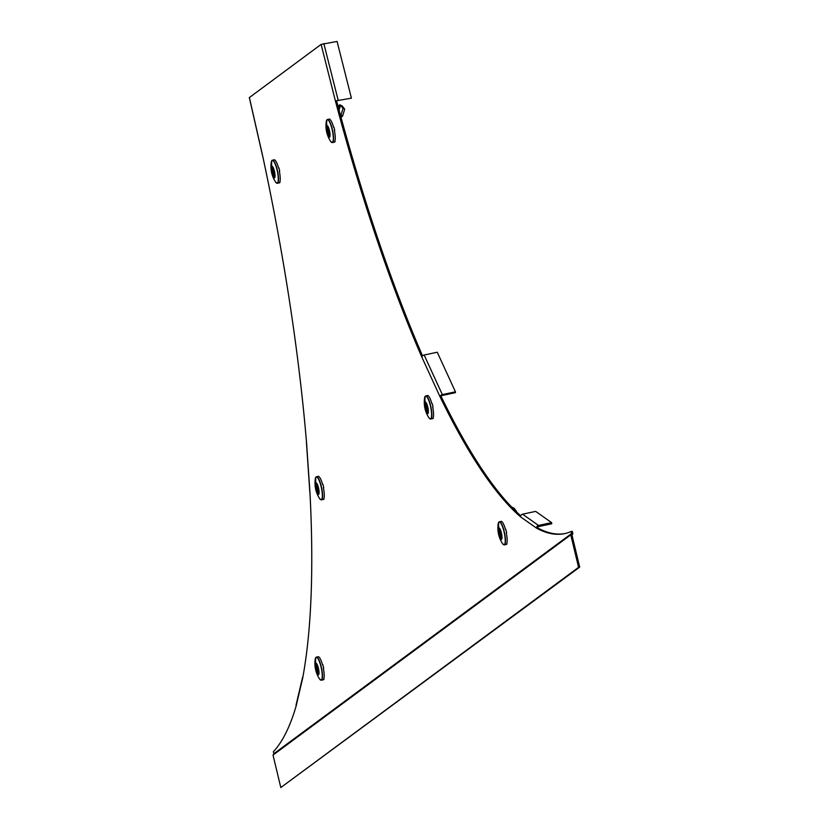 <?xml version="1.0" encoding="UTF-8"?>
<svg xmlns="http://www.w3.org/2000/svg" width="829" height="829" viewBox="0 0 829 829"><rect width="100%" height="100%" fill="white"/><g stroke="black" fill="none" stroke-linecap="round" stroke-linejoin="round"><path stroke-width="1.24" d="M351.413 98.154L337.952 100.516L351.413 98.154L337.082 41.45L321.113 44.393L249.384 97.553M337.952 100.516L335.444 101.097A590.818 136.215 -102.1 0 0 421.878 357.195A2.363 1.596 -24.7 0 1 424.168 355.03L437.256 352.221L455.432 391.806L442.344 394.625A2.363 1.596 155.3 0 0 440.054 396.79A590.818 136.215 -102.1 0 0 520.674 516.954A2.363 2.228 -54.8 0 1 522.571 514.198L535.658 511.389L551.586 522.622L538.498 525.431A2.363 2.228 125.2 0 0 536.601 528.187A590.818 136.215 -102.1 0 0 564.756 533.596A590.818 136.215 -102.1 0 0 571.119 531.503L571.606 533.513L273.85 753.727L273.373 751.716A590.818 136.215 77.9 0 0 296.129 706.039A2.363 2.072 13.2 0 1 296.077 705.013L302.616 677.158A2.363 2.072 -166.8 0 1 302.999 676.391M309.932 492.333A2.363 1.223 -3.9 0 0 309.87 492.664A2.363 1.223 -3.9 0 0 309.984 492.986A590.818 136.215 77.9 0 1 302.668 678.184A2.363 2.072 -166.8 0 1 302.616 677.158M262.492 155.168L262.472 155.075A590.818 136.215 77.9 0 1 306.533 442.51A2.363 1.223 176.1 0 1 306.419 442.189A2.363 1.223 176.1 0 1 306.481 441.867M571.119 531.503L572.248 531.265L572.839 533.752L572.01 535.109L579.689 567.098L280.813 787.55L273.021 755.084L570.766 534.871L578.569 567.337L579.689 567.098M520.674 516.954L536.601 528.187L537.72 527.949A590.818 136.215 -102.1 0 0 565.316 533.472M455.432 391.806L455.411 392.656L442.323 395.464A1.181 0.798 155.3 0 0 441.173 396.552A590.818 136.215 -102.1 0 0 520.767 515.814M336.574 100.858A590.818 136.215 -102.1 0 0 422.541 355.89M551.586 522.622L551.762 523.762L538.674 526.57A1.181 1.119 125.2 0 0 537.72 527.949M441.173 396.552L440.054 396.79L421.878 357.195M323.838 43.585L338.18 100.278L335.444 101.097L321.113 44.393M273.85 753.727L273.021 755.084M578.569 567.337L280.813 787.55M572.01 535.109L570.766 534.871L571.606 533.513L572.839 533.752M323.932 678.536L323.942 679.303A11.813 2.725 77.9 0 1 323.642 679.656A11.813 2.725 77.9 0 1 323.383 679.77A11.813 2.725 77.9 0 1 323.289 679.79L322.958 679.863M318.564 674.744A5.927 1.368 77.9 0 1 315.984 669.905A5.927 1.368 77.9 0 1 315.808 663.283A5.927 1.368 -102.1 0 1 318.388 668.133A5.927 1.368 -102.1 0 1 318.564 674.744M318.388 672.837L318.419 674.164L317.911 673.2L315.984 663.863L318.388 672.837M322.543 664.309L322.895 664.92A11.813 2.725 77.9 0 1 323.289 666.454A11.813 2.725 77.9 0 1 323.642 668.008L323.3 668.081A11.813 2.725 77.9 0 1 323.6 679.376L323.942 679.303M318.336 656.692A11.813 2.725 77.9 0 1 318.419 656.672A11.813 2.725 77.9 0 1 318.502 656.651L318.16 656.723A11.813 2.725 77.9 0 1 322.554 664.993L322.895 664.92M323.642 668.008L323.414 668.661M324.025 498.167L324.035 498.944A11.813 2.725 77.9 0 1 323.735 499.286A11.813 2.725 77.9 0 1 323.465 499.41A11.813 2.725 77.9 0 1 323.383 499.421L323.051 499.493M318.657 494.385A5.927 1.368 77.9 0 1 316.077 489.535A5.927 1.368 77.9 0 1 315.901 482.924A5.927 1.368 -102.1 0 1 318.481 487.763A5.927 1.368 -102.1 0 1 318.657 494.385M318.481 492.478L318.512 493.794L318.004 492.83L316.077 483.494L318.481 492.478M322.471 483.981L322.989 484.561A11.813 2.725 77.9 0 1 323.383 486.084A11.813 2.725 77.9 0 1 323.724 487.649L323.393 487.721A11.813 2.725 77.9 0 1 323.693 499.017L324.035 498.944M318.429 476.323A11.813 2.725 77.9 0 1 318.512 476.302A11.813 2.725 77.9 0 1 318.595 476.292L318.253 476.364A11.813 2.725 77.9 0 1 322.647 484.633L322.989 484.561M323.724 487.649L323.507 488.291M279.964 181.613L279.974 182.38A11.813 2.725 77.9 0 1 279.674 182.732A11.813 2.725 77.9 0 1 279.414 182.846A11.813 2.725 77.9 0 1 279.321 182.867L278.99 182.94M274.596 177.82A5.927 1.368 77.9 0 1 272.016 172.981A5.927 1.368 77.9 0 1 271.839 166.36A5.927 1.368 -102.1 0 1 274.42 171.209A5.927 1.368 -102.1 0 1 274.596 177.82M274.42 175.914L274.451 177.24L273.943 176.276L272.016 166.94L274.42 175.914M278.409 167.417L278.927 167.997A11.813 2.725 77.9 0 1 279.321 169.53A11.813 2.725 77.9 0 1 279.674 171.085L279.332 171.157A11.813 2.725 77.9 0 1 279.632 182.453L279.974 182.38M274.368 159.769A11.813 2.725 77.9 0 1 274.451 159.748A11.813 2.725 77.9 0 1 274.534 159.728L274.192 159.8A11.813 2.725 77.9 0 1 278.596 168.069L278.927 167.997M279.674 171.085L279.446 171.738M334.999 140.909L335.009 141.686A11.813 2.725 77.9 0 1 334.709 142.028A11.813 2.725 77.9 0 1 334.45 142.153A11.813 2.725 77.9 0 1 334.356 142.163L334.025 142.236M329.631 137.127A5.927 1.368 77.9 0 1 327.051 132.277A5.927 1.368 77.9 0 1 326.875 125.666A5.927 1.368 -102.1 0 1 329.455 130.505A5.927 1.368 -102.1 0 1 329.631 137.127M329.455 135.22L329.486 136.536L328.978 135.573L327.051 126.236L329.455 135.22M333.445 126.723L333.963 127.293A11.813 2.725 77.9 0 1 334.356 128.827A11.813 2.725 77.9 0 1 334.709 130.391L334.367 130.464A11.813 2.725 77.9 0 1 334.667 141.759L335.009 141.686M329.403 119.065A11.813 2.725 77.9 0 1 329.486 119.044A11.813 2.725 77.9 0 1 329.569 119.034L329.227 119.107A11.813 2.725 77.9 0 1 333.621 127.365L333.963 127.293M334.709 130.391L334.481 131.034M342.688 115.873L340.999 115.076L342.968 108.34L344.657 109.148L342.688 115.873L340.491 118.267M339.942 115.987L340.439 115.262M342.968 108.34L340.543 105.169L342.222 105.977L344.657 109.148M342.222 105.977L339.921 104.827M340.087 104.879L339.88 104.817A10.632 1.585 -71.9 0 0 338.17 106.848M433.308 417.339L433.308 418.117A11.813 2.725 77.9 0 1 433.018 418.458A11.813 2.725 77.9 0 1 432.748 418.583A11.813 2.725 77.9 0 1 432.665 418.593L432.323 418.666M427.93 413.557A5.927 1.368 77.9 0 1 425.36 408.718A5.927 1.368 77.9 0 1 425.184 402.096A5.927 1.368 -102.1 0 1 427.754 406.946A5.927 1.368 -102.1 0 1 427.93 413.557M427.764 411.65L427.795 412.977L427.277 412.003L425.35 402.666L427.764 411.65M431.743 403.153L432.272 403.733A11.813 2.725 77.9 0 1 432.665 405.267A11.813 2.725 77.9 0 1 433.007 406.821L432.676 406.894A11.813 2.725 77.9 0 1 432.976 418.189L433.308 418.117M427.702 395.506A11.813 2.725 77.9 0 1 427.785 395.474A11.813 2.725 77.9 0 1 427.878 395.464L427.536 395.537A11.813 2.725 77.9 0 1 431.93 403.806L432.272 403.733M433.007 406.821L432.79 407.464M506.913 543.202L506.923 543.979A11.813 2.725 77.9 0 1 506.623 544.321A11.813 2.725 77.9 0 1 506.364 544.446A11.813 2.725 77.9 0 1 506.281 544.456L505.939 544.529M501.545 539.42A5.927 1.368 77.9 0 1 498.965 534.57A5.927 1.368 77.9 0 1 498.789 527.959A5.927 1.368 -102.1 0 1 501.369 532.798A5.927 1.368 -102.1 0 1 501.545 539.42M501.369 537.513L501.4 538.829L500.892 537.866L498.965 528.529L501.369 537.513M505.524 528.985L505.877 529.596A11.813 2.725 77.9 0 1 506.27 531.12A11.813 2.725 77.9 0 1 506.623 532.684L506.281 532.757A11.813 2.725 77.9 0 1 506.581 544.052L506.923 543.979M501.317 521.358A11.813 2.725 77.9 0 1 501.4 521.337A11.813 2.725 77.9 0 1 501.483 521.327L501.151 521.4A11.813 2.725 77.9 0 1 505.545 529.669L505.877 529.596M506.623 532.684L506.395 533.327M515.483 510.923L516.446 511.856M514.882 510.633L512.457 507.462L514.146 508.27L516.571 511.441M514.146 508.27L511.835 507.12M302.668 678.184L296.129 706.039M306.533 442.51L309.984 492.986M249.363 97.459L262.472 155.075M522.571 514.198L538.498 525.431M424.168 355.03L442.344 394.625M315.953 657.387A11.813 2.725 -102.1 0 0 315.932 657.407A11.689 2.694 -102.1 0 0 315.258 658.889C314.17 666.101 315.611 672.816 319.59 679.044A11.689 2.694 -102.1 0 0 321.372 680.008A11.689 2.694 -102.1 0 0 321.03 666.951A11.689 2.694 -102.1 0 0 315.942 657.397A14.767 14.29 53.5 0 0 315.808 663.283M320.813 680.122A11.813 2.725 -102.1 0 0 321.341 680.215A11.813 2.725 -102.1 0 0 321.611 680.091A11.813 2.725 -102.1 0 0 321.393 667.49A11.813 2.725 -102.1 0 0 316.377 657.107A11.813 2.725 -102.1 0 0 316.118 657.231M318.44 673.075L317.911 673.2M315.984 665.19L316.523 665.076M320.906 499.752A11.813 2.725 -102.1 0 0 321.434 499.846L319.673 498.685A11.689 2.694 -102.1 0 0 321.465 499.638A11.689 2.694 -102.1 0 0 321.113 486.582A11.689 2.694 -102.1 0 0 316.036 477.027A11.813 2.725 -102.1 0 0 316.025 477.038M323.465 499.41L321.434 499.846A11.813 2.725 -102.1 0 0 321.693 499.721A11.813 2.725 -102.1 0 0 321.486 487.12A11.813 2.725 -102.1 0 0 316.471 476.737A11.813 2.725 -102.1 0 0 316.212 476.862M315.901 482.924A14.767 14.29 53.5 0 1 316.036 477.027A11.689 2.694 -102.1 0 0 315.352 478.52C314.264 485.732 315.704 492.457 319.673 498.685M318.533 492.716L318.004 492.83M316.077 484.83L316.616 484.706M276.845 183.199A11.813 2.725 -102.1 0 0 277.373 183.292A11.813 2.725 -102.1 0 0 277.642 183.168A11.813 2.725 -102.1 0 0 277.425 170.567A11.813 2.725 -102.1 0 0 272.409 160.184A11.813 2.725 -102.1 0 0 272.15 160.308A11.813 2.725 -102.1 0 0 271.964 160.484A11.689 2.694 -102.1 0 0 271.29 161.966C270.202 169.178 271.653 175.893 275.622 182.121A11.689 2.694 -102.1 0 0 277.404 183.085A11.689 2.694 -102.1 0 0 277.062 170.028A11.689 2.694 -102.1 0 0 271.985 160.474A14.767 14.29 53.5 0 0 271.839 166.36M274.472 176.152L273.943 176.276M272.016 168.266L272.554 168.152M327.02 119.759A11.813 2.725 -102.1 0 0 326.999 119.78A11.689 2.694 -102.1 0 0 326.325 121.262C325.237 128.474 326.678 135.189 330.657 141.417A11.689 2.694 -102.1 0 0 332.439 142.381A11.689 2.694 -102.1 0 0 332.097 129.324A11.689 2.694 -102.1 0 0 327.009 119.77A14.767 14.29 53.5 0 0 326.875 125.666M331.88 142.495A11.813 2.725 -102.1 0 0 332.408 142.588A11.813 2.725 -102.1 0 0 332.678 142.464A11.813 2.725 -102.1 0 0 332.46 129.863A11.813 2.725 -102.1 0 0 327.445 119.48A11.813 2.725 -102.1 0 0 327.186 119.604M329.507 135.459L328.978 135.573M327.051 127.573L327.59 127.448M339.88 104.817L338.698 108.837M340.543 105.169L339.071 110.205M425.318 396.2A11.813 2.725 -102.1 0 0 425.308 396.21A11.689 2.694 -102.1 0 0 424.624 397.692C423.546 404.904 424.987 411.63 428.956 417.857A11.689 2.694 -102.1 0 0 430.748 418.821A11.689 2.694 -102.1 0 0 430.396 405.764A11.689 2.694 -102.1 0 0 425.318 396.21A14.767 14.29 53.5 0 0 425.184 402.096M430.189 418.935A11.813 2.725 -102.1 0 0 430.717 419.018A11.813 2.725 -102.1 0 0 430.976 418.904A11.813 2.725 -102.1 0 0 430.769 406.293A11.813 2.725 -102.1 0 0 425.754 395.92A11.813 2.725 -102.1 0 0 425.495 396.034M427.816 411.889L427.277 412.003M425.36 404.003L425.899 403.889M503.794 544.788A11.813 2.725 -102.1 0 0 504.322 544.881A11.813 2.725 -102.1 0 0 504.592 544.757A11.813 2.725 -102.1 0 0 504.374 532.156A11.813 2.725 -102.1 0 0 499.369 521.773A11.813 2.725 -102.1 0 0 499.099 521.897A11.813 2.725 -102.1 0 0 498.923 522.073M498.934 522.063A11.689 2.694 -102.1 0 0 498.239 523.555C497.151 530.767 498.602 537.493 502.571 543.72A11.689 2.694 -102.1 0 0 504.353 544.674A11.689 2.694 -102.1 0 0 504.011 531.617A11.689 2.694 -102.1 0 0 498.934 522.063A14.767 14.29 53.5 0 0 498.789 527.959M501.421 537.752L500.892 537.866M498.975 529.866L499.504 529.741M249.311 97.521L262.42 155.137M306.419 442.189L309.87 492.664M319.59 679.044L321.341 680.215L323.383 679.77M318.419 656.672L316.036 657.262L315.258 658.889M318.512 476.302L316.129 476.903L315.352 478.52M275.622 182.121L277.373 183.292L279.414 182.846M274.451 159.748L272.067 160.339L271.29 161.966M330.657 141.417L332.408 142.588L334.45 142.153M329.486 119.044L327.103 119.635L326.325 121.262M428.956 417.857L430.717 419.018L432.748 418.583M427.785 395.474L425.401 396.075L424.624 397.692M502.571 543.72L504.322 544.881L506.364 544.446M501.4 521.337L499.017 521.938L498.239 523.555"/></g></svg>
